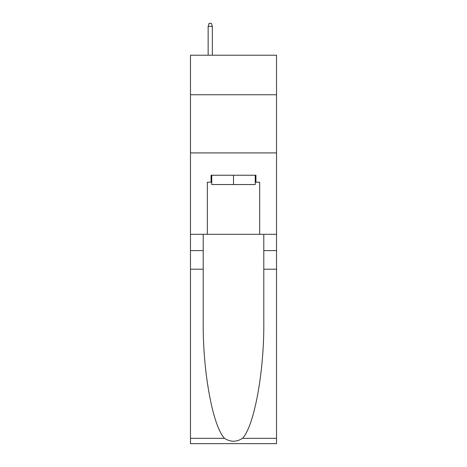 <?xml version="1.0" encoding="UTF-8"?>
<svg xmlns="http://www.w3.org/2000/svg" width="467" height="467" viewBox="0 0 467 467"><rect width="100%" height="100%" fill="white"/><g stroke="black" fill="none" stroke-linecap="round" stroke-linejoin="round"><path stroke-width="0.7" d="M276.528 94.754L276.528 55.217L190.472 55.217L190.472 94.754L276.528 94.754L276.528 234.311L259.67 234.311L259.67 182.212L255.945 182.212L255.945 175.236L211.055 175.236L211.055 182.212L211.749 182.212M190.472 269.202L203.203 269.202L203.203 321.068C202.585 370.635 212.643 426.015 224.504 438.344C230.494 442.167 236.495 442.167 242.496 438.344L276.528 438.344L276.528 443.65L190.472 443.65L190.472 94.754M255.251 175.236L255.251 184.541L211.749 184.541L211.749 175.236M233.5 175.236L233.5 184.541M242.496 438.344C254.357 426.015 264.415 370.635 263.797 321.068L263.797 234.311M263.797 269.202L276.528 269.202L276.528 234.311M203.203 234.311L203.203 269.202M276.528 438.344L276.528 269.202M190.472 234.311L207.33 234.311L207.33 182.212L211.055 182.212M190.472 152.907L276.528 152.907M207.33 234.311L259.67 234.311M255.251 182.212L255.945 182.212M212.333 55.217L212.333 26.374L208.148 26.374L208.148 55.217M208.148 26.374L209.076 23.35L211.405 23.35L212.333 26.374M263.797 250.598L276.528 250.598M203.203 250.598L190.472 250.598M190.472 438.344L224.504 438.344"/></g></svg>
